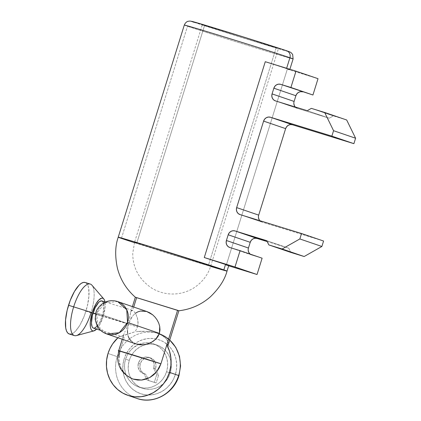 <?xml version="1.0" encoding="UTF-8"?>
<svg xmlns="http://www.w3.org/2000/svg" width="421" height="421" viewBox="0 0 421 421"><rect width="100%" height="100%" fill="white"/><g stroke="black" fill="none" stroke-linecap="round" stroke-linejoin="round"><path stroke-width="0.32" stroke-dasharray="2.1 1.58" d="M136.783 243.117A39.884 0.395 17.3 0 1 134.552 242.28A39.884 0.395 17.3 0 1 166.163 251.721A39.884 0.395 17.3 0 1 208.474 265.167L276.244 47.578A39.884 0.395 -162.7 0 0 233.934 34.138A39.884 0.395 -162.7 0 0 202.322 24.697A39.884 0.395 -162.7 0 0 204.553 25.528L136.783 243.117L204.553 25.528L202.364 24.692L242.243 36.716L278.434 48.42L246.011 38.711L204.553 25.528A39.884 0.395 -162.7 0 0 246.864 38.974A39.884 0.395 -162.7 0 0 278.481 48.415A39.884 0.395 -162.7 0 0 276.244 47.578L208.474 265.167A39.884 0.395 17.3 0 1 210.71 266.004A39.884 0.395 17.3 0 1 179.093 256.557A39.884 0.395 17.3 0 1 136.783 243.117L185.482 258.531C206.495 264.967 214.157 267.177 208.474 265.167L159.78 249.753C138.767 243.317 131.105 241.101 136.783 243.117L134.552 242.28L202.322 24.697M69.297 334.016A26.96 9.178 107.1 0 0 85.91 311.214L103.213 316.429A17.093 5.82 -72.9 0 1 96.588 329.106M76.422 335.584A26.96 9.178 107.1 0 0 91.031 312.787A26.96 9.178 107.1 0 0 91.925 285.185M128.331 323.812L95.578 313.734L128.331 323.812L127.368 326.517L128.331 323.812M126.284 328.996L127.368 326.517L126.284 328.996M124.737 332.201L125.221 331.201L124.737 332.201M93.515 328.159A14.246 4.847 107.1 0 0 102.292 316.113L137.509 326.943L136.004 330.18L134.757 331.864L122.079 336.121L119.722 336.221L124.19 337.595L123.521 337.058L123.353 336.1L124.306 333.137L122.248 339.252M100.635 330.353L120.716 336.326L134.757 331.864L136.004 330.18L137.509 326.943L102.292 316.113A14.246 4.847 107.1 0 0 101.893 300.931L101.94 300.947M153.618 368.254L155.454 368.88A8.546 8.036 -71.1 0 0 155.607 368.433L153.77 367.807A8.546 8.036 108.9 0 1 153.618 368.254A8.546 8.036 -71.1 0 0 153.77 367.807L155.607 368.433A8.546 8.036 -71.1 0 0 150.686 357.982A8.546 8.036 -71.1 0 0 140.246 363.707L138.409 363.081A8.546 8.036 108.9 0 1 148.85 357.355A8.546 8.036 108.9 0 1 153.77 367.807L154.16 364.502L153.318 361.344L151.376 358.808L148.629 357.282L145.498 356.997L142.456 358.003L139.967 360.139L138.409 363.081L138.03 366.502L138.967 369.749L141.061 372.29L143.977 373.722L147.087 380.079L154.328 382.305L156.723 374.611L153.618 368.254L155.454 368.88L158.559 375.243L156.165 382.931L154.328 382.305L156.723 374.611L158.559 375.243L156.723 374.611L153.618 368.254M137.062 398.482A34.185 32.143 108.9 0 1 117.201 356.619A34.185 32.143 -71.1 0 0 136.878 398.419M124.158 358.824A28.486 26.786 -71.1 0 0 141.288 393.893A28.486 26.786 -71.1 0 0 175.362 374.569L178.967 375.637L175.362 374.569L173.22 379.726L170.173 384.378L166.342 388.357L161.875 391.498L156.944 393.688L151.734 394.84L146.45 394.909L141.288 393.893L136.457 391.835L132.136 388.809L128.494 384.936L125.669 380.358L123.763 375.258L122.864 369.827L122.995 364.281L124.158 358.824L126.3 353.666L129.347 349.014L133.178 345.036L137.646 341.894L142.582 339.705L147.787 338.552L153.076 338.484L158.233 339.5L163.064 341.557L167.384 344.583L171.031 348.456L173.857 353.035L175.757 358.134L176.657 363.565L176.525 369.112L175.362 374.569A28.486 26.786 -71.1 0 0 158.233 339.5A28.486 26.786 -71.1 0 0 124.158 358.824M125.605 359.145A22.792 21.429 108.9 0 1 138.446 344.578L132.826 348.114L129.757 351.293L127.321 355.019L125.605 359.145L129.279 360.397L125.605 359.145L124.679 363.507L124.574 367.949L125.295 372.29L126.816 376.374L129.073 380.031L131.989 383.131L135.446 385.552L139.314 387.199L143.44 388.009L147.666 387.957L151.834 387.036L155.781 385.283L159.354 382.768L162.422 379.589L164.858 375.864L166.574 371.743L170.242 372.995A22.792 21.429 -71.1 0 0 157.128 345.131A22.792 21.429 -71.1 0 0 129.279 360.397L128.347 364.765L128.242 369.201L128.963 373.548L130.484 377.626L132.747 381.289L135.662 384.389L139.119 386.81L142.982 388.457L147.108 389.267L151.339 389.209L155.507 388.288L159.454 386.536L163.027 384.02L166.09 380.842L168.526 377.121L170.242 372.995L171.173 368.628L171.279 364.191L170.558 359.844L169.037 355.766L166.774 352.103L163.858 349.004L160.406 346.583L156.538 344.936L152.413 344.125L148.181 344.183L144.019 345.104L140.072 346.857L136.493 349.372L133.431 352.551L130.994 356.271L129.279 360.397A22.792 21.429 -71.1 0 0 142.393 388.262A22.792 21.429 -71.1 0 0 170.242 372.995L166.574 371.743A22.792 21.429 108.9 0 1 138.725 387.01A22.792 21.429 108.9 0 1 125.605 359.145M138.451 344.573A22.792 21.429 108.9 0 1 153.455 343.873A22.792 21.429 108.9 0 1 166.574 371.743L167.5 367.375L167.605 362.934L166.884 358.592L165.364 354.508L163.106 350.851L160.19 347.751L156.733 345.331L152.865 343.683L148.739 342.873L144.514 342.931L138.446 344.573M106.566 333.895A17.093 16.072 108.9 0 1 96.83 313.029L128.689 323.912L127.468 330.517L127.579 333.527L128.205 336.295L129.389 338.821L131.178 341.042L133.578 342.847L136.515 344.115M194.313 22.381A51.278 0.505 -162.7 0 0 256.926 42.2A51.278 0.505 -162.7 0 0 286.485 50.73L289.301 51.809L284.675 50.567L256.926 42.2L194.313 22.381M292.684 58.877A56.977 0.563 17.3 0 1 244.669 44.437A56.977 0.563 17.3 0 1 187.498 26.244A56.977 0.563 -162.7 0 0 247.943 45.452A56.977 0.563 -162.7 0 0 293.105 58.94M226.309 265.062L228.677 265.793L226.309 265.062L287.301 69.239L318.023 78.685L287.301 69.239L289.701 69.797L286.527 68.623L265.267 61.713A56.977 0.563 17.3 0 1 286.527 68.623L286.633 68.281L286.527 68.623A56.977 0.563 17.3 0 1 289.716 69.818A56.977 0.563 17.3 0 1 287.301 69.239L226.309 265.062A56.977 0.563 -162.7 0 0 228.724 265.646M118.233 237.197L121.422 238.391L187.498 26.244L121.422 238.391L190.992 260.41C218.604 268.914 234.355 273.461 223.835 269.893M210.589 266.382A56.977 0.563 17.3 0 1 134.436 242.664M108.018 353.482L117.201 356.619L108.018 353.482M136.351 331.68L138.02 331.506L136.351 331.68M141.488 331.253L138.02 331.506L148.829 331.385L141.488 331.253M156.007 332.732L148.829 331.385L156.007 332.732L161.99 335.321L156.007 332.732M164.295 336.937L161.99 335.321L166.085 338.642L164.295 336.937M167.374 340.352L166.085 338.642L168.168 341.952L167.374 340.352M168.5 343.357L168.168 341.952L168.379 344.41M135.341 297.221L178.862 310.772L136.62 297.694L132.662 310.398L131.157 311.051L130.663 312.25L129.068 321.06L130.284 313.934L131.157 311.051L131.82 310.409L132.662 310.398L133.657 311.035L135.815 314.024L137.572 318.629L138.062 324.128L137.509 326.943M137.604 326.633L138.114 322.786L137.346 317.808L135.857 314.113M123.648 334.774L123.353 336.1L124.19 337.595L119.959 351.193L118.911 359.839L121.027 368.138L125.99 374.874L133.073 379.063M132.42 306.599L130.663 312.25M133.246 315.308L135.341 313.345L133.246 315.308L131.441 317.755L133.246 315.308M127.51 329.838L128.689 323.912L131.105 318.318M127.468 330.517L127.495 330.096M128.205 336.295L127.579 333.527M135.988 343.946L131.178 341.042M119.722 336.221L117.917 337.774A34.185 32.143 108.9 0 1 119.722 336.221L124.19 337.595L119.959 351.193L118.68 350.714M169.726 340.11A34.185 32.143 -71.1 0 0 158.975 333.716A34.185 32.143 -71.1 0 0 117.201 356.619A34.185 32.143 108.9 0 1 158.785 333.653M119.027 355.561L118.922 360.002L119.643 364.344L121.164 368.422L123.427 372.085M126.337 375.185L129.794 377.605L133.662 379.253M184.309 25.05A56.977 0.563 -162.7 0 0 187.498 26.244M135.578 297.326L136.62 297.694M282.375 49.357L276.655 47.489M242.77 36.764L233.187 33.785M215.205 28.254L207.495 25.918M191.497 21.297L191.976 21.55M131.441 317.755L128.689 323.912L96.83 313.029A17.093 16.072 108.9 0 1 117.675 301.562M146.619 311.461L143.461 310.877L140.456 311.051L137.756 311.898L135.341 313.345M117.717 301.578L105.129 302.757L96.83 313.029L97.63 325.738L106.666 333.927M147.087 380.079L156.165 382.931L147.087 380.079L143.977 373.722L145.813 374.348L148.923 380.705L147.087 380.079M143.977 373.722A8.546 8.036 108.9 0 1 143.324 373.532A8.546 8.036 108.9 0 1 138.409 363.081L140.246 363.707A8.546 8.036 -71.1 0 0 145.161 374.158A8.546 8.036 -71.1 0 0 145.813 374.348L143.977 373.722M158.559 375.243L156.165 382.931L148.923 380.705L145.813 374.348L142.898 372.917L140.798 370.375L139.867 367.128L140.246 363.707L141.803 360.765L144.292 358.629L147.334 357.629L150.465 357.908L153.212 359.434L155.154 361.971L155.996 365.128L155.607 368.433A8.546 8.036 108.9 0 1 155.454 368.88L158.559 375.243M250.127 254.1A5.699 5.357 -71.1 0 0 251.726 254.994A5.699 5.357 -71.1 0 0 251.874 255.042L262.115 258.194L251.874 255.042L250.042 254.026M248.185 250.232L248.448 248.027M267.188 241.575L288.79 248.216L290.843 252.426L288.79 248.216L266.756 240.691L288.79 248.216L267.188 241.575M259.852 220.688A5.699 5.357 -71.1 0 0 261.973 222.088A5.699 5.357 -71.1 0 0 262.12 222.135L240.091 214.61L262.12 222.135L323.57 241.033L262.12 222.135L259.846 220.688M258.436 217.32L258.694 215.12M346.683 119.985L333.369 115.891L329.28 118.212L297.531 108.444L295.258 106.997A5.699 5.357 -71.1 0 0 297.384 108.397A5.699 5.357 -71.1 0 0 297.531 108.444L275.502 100.919L297.531 108.444L329.28 118.212L307.246 110.686L329.28 118.212L333.369 115.891L311.335 108.365L333.369 115.891L346.683 119.985M293.847 103.634L294.105 101.429M251.874 255.042L229.84 247.516L251.874 255.042M105.476 302.036L132.662 310.398M90.268 284.054A26.96 9.178 -72.9 0 1 91.031 312.787L103.213 316.429A17.093 5.82 -72.9 0 0 104.966 301.878L105.108 307.046L103.213 316.429L99.461 325.175L96.535 329.159M97.283 326.122L100.324 321.197L103.029 313.429L103.945 306.041L103.371 302.583M91.031 312.787L85.91 311.214A26.96 9.178 107.1 0 0 85.147 282.475M71.054 334.074L73.138 333.164L75.38 331.295L79.99 325.017L84.179 316.182L87.305 306.135L88.899 296.416L88.715 288.49L87.952 285.601L86.779 283.58L85.153 282.48M134.552 242.28L132.752 253.416C132.768 267.824 139.019 279.349 151.518 287.98C159.822 293.037 168.795 294.911 178.425 293.6C183.966 292.769 189.097 290.879 193.813 287.932C204.669 280.839 209.105 271.566 210.71 266.004L208.474 265.167M148.85 357.355L150.686 357.982M153.455 343.873L157.128 345.131M289.716 69.818L289.885 69.281M157.133 333.09L158.975 333.716L169.742 340.057M138.725 387.01L142.393 388.262M143.324 373.532L145.161 374.158M297.384 108.397L275.355 100.872M261.973 222.088L239.944 214.563M251.726 254.994L229.692 247.469M210.71 266.004L278.481 48.415"/><path stroke-width="0.63" d="M93.951 330.88A17.093 5.82 -72.9 0 0 96.588 329.106L93.794 330.917L92.62 330.864L91.641 330.185L90.899 328.901L90.415 327.07L90.299 322.049L92.194 312.666A17.093 5.82 -72.9 0 1 103.782 298.926L91.925 285.185A26.96 9.178 107.1 0 0 73.654 306.856A26.96 9.178 -72.9 0 1 90.268 284.054L85.147 282.475A26.96 9.178 107.1 0 0 68.534 305.278A26.96 9.178 107.1 0 0 69.297 334.016L74.417 335.59A26.96 9.178 -72.9 0 1 73.654 306.856L68.534 305.278L73.654 306.856A26.96 9.178 107.1 0 0 76.422 335.584L93.951 330.88A17.093 5.82 -72.9 0 1 92.194 312.666L73.654 306.856L92.194 312.666L95.946 303.915L98.867 299.931L101.614 298.173L102.787 298.226L103.761 298.91L104.508 300.189L104.987 302.025M91.031 312.787A26.96 9.178 -72.9 0 1 74.417 335.59M105.476 302.036L101.893 300.931A14.246 4.847 107.1 0 0 93.115 312.977L95.578 313.734L93.115 312.977A14.246 4.847 107.1 0 0 93.515 328.159L100.635 330.353M133.662 379.253L137.788 380.063L142.014 380.005L146.182 379.084L150.129 377.332L153.707 374.822L156.77 371.643L159.206 367.917L160.922 363.791C152.718 360.95 109.213 347.567 119.959 351.193L160.922 363.791L166.805 344.904L167.805 344.973L168.426 344.283L178.862 310.772L177.583 310.298L166.805 344.904A34.185 32.143 108.9 0 1 169.468 372.385L178.651 375.516L169.468 372.385A34.185 32.143 108.9 0 1 127.695 395.282L136.878 398.419A34.185 32.143 -71.1 0 0 178.651 375.516L178.967 375.637L178.651 375.516A34.185 32.143 108.9 0 1 137.062 398.482M117.675 301.562A17.093 16.072 108.9 0 1 117.717 301.578C113.707 300.268 109.755 300.368 105.866 301.873L101.924 304.083C98.503 307.041 96.477 309.924 95.851 312.729L95.162 319.25L96.904 325.407C99.003 329.49 102.256 332.332 106.666 333.927L136.041 343.962L139.851 344.762L143.345 344.752L146.776 344.152L151.613 342.236L155.759 339.2L157.943 336.521L159.417 333.364L127.552 322.481A17.093 16.072 108.9 0 1 106.666 333.927A17.093 16.072 108.9 0 1 106.566 333.895M282.375 49.357L286.485 50.73A5.699 5.357 108.9 0 1 286.648 50.783A5.699 5.357 108.9 0 1 289.911 57.745L286.633 68.281L289.911 57.745A56.977 0.563 -162.7 0 0 229.471 38.537A56.977 0.563 -162.7 0 0 184.309 25.05L118.233 237.197A56.977 0.563 17.3 0 1 163.395 250.684A56.977 0.563 17.3 0 1 223.835 269.893A56.977 0.563 17.3 0 1 227.03 271.082A56.977 0.563 17.3 0 1 210.589 266.382M134.436 242.664A56.977 0.563 17.3 0 1 121.422 238.391C110.907 234.823 126.653 239.37 154.27 247.869L227.03 271.082L228.724 265.646A56.977 0.563 -162.7 0 0 225.53 264.451L223.835 269.893L225.53 264.451A56.977 0.563 -162.7 0 0 204.274 257.536L265.267 61.713L295.989 71.16L318.023 78.685L295.989 71.16L290.911 87.479L280.665 84.332L278.581 84.142L276.55 84.81L274.892 86.231L273.85 88.194L272.071 93.904L294.105 101.429L295.884 95.72L273.85 88.194L272.071 93.904L271.813 96.109L272.376 98.214L273.671 99.903L275.502 100.919L307.246 110.686L311.335 108.365L324.649 112.46L333.558 130.699L331.864 136.141L270.419 117.238L268.33 117.049L266.298 117.717L264.641 119.143L263.604 121.106L236.665 207.595L258.694 215.12L285.633 128.631L263.604 121.106L236.665 207.595L236.407 209.795L236.965 211.9L238.26 213.594L240.091 214.61L301.536 233.508L299.847 238.949L282.123 248.995L268.814 244.901L266.756 240.691L235.007 230.929L232.918 230.74L230.892 231.408L229.229 232.829L228.193 234.792L226.414 240.502L248.448 248.027L250.227 242.317L228.193 234.792L226.414 240.502L226.156 242.707L226.714 244.811L228.008 246.501L229.84 247.516L240.081 250.669L234.997 266.988L204.274 257.536L265.267 61.713L295.989 71.16L290.911 87.479L312.94 95.004L318.023 78.685L312.94 95.004L280.665 84.332A5.699 5.357 108.9 0 0 273.85 88.194L295.884 95.72L296.921 93.757L298.584 92.336L300.61 91.667L302.699 91.857A5.699 5.357 -71.1 0 0 295.884 95.72L294.105 101.429A5.699 5.357 -71.1 0 0 295.258 106.997L294.405 105.739L293.847 103.634M184.309 25.05C185.724 21.655 188.276 21.203 188.098 21.287L190.113 21.05L195.986 22.497L213.01 27.586C238.002 35.175 277.197 47.52 286.633 50.778C290.932 52.246 290.243 52.162 291.3 52.851L292.663 54.504L293.105 58.94A56.977 0.563 -162.7 0 0 289.911 57.745A5.699 5.357 -71.1 0 0 286.648 50.783M127.695 395.282A34.185 32.143 108.9 0 1 108.018 353.482A34.185 32.143 108.9 0 1 117.917 337.774L112.612 343.936L109.97 348.535L108.018 353.482L106.629 360.034L106.471 366.691L107.55 373.211L109.834 379.332L113.223 384.82L117.596 389.472L122.779 393.098L128.579 395.572L134.767 396.787L141.109 396.703L147.361 395.319L153.281 392.693L158.643 388.925L163.243 384.152L166.895 378.568L169.468 372.385L170.915 365.365L170.942 358.234L169.552 351.314L166.805 344.904L177.583 310.298L135.341 297.221L132.42 306.599M133.71 307.041L136.62 297.694M135.341 313.345L137.756 311.898L140.456 311.051L146.619 311.461L152.607 314.755L155.128 317.224L157.186 320.049L158.738 323.128L159.722 326.438L159.417 333.364L155.759 339.2L153.086 341.352L150.065 342.999L146.776 344.152L143.345 344.752L135.988 343.946M131.105 318.318L131.441 317.755M127.579 333.527L127.468 330.517M131.178 341.042L129.389 338.821L128.205 336.295M168.5 343.357L168.379 344.41L166.805 344.904L160.922 363.791L156.665 371.769L149.85 377.49L141.551 380.058L133.073 379.063C123.49 374.974 118.359 368.138 117.675 358.545L118.68 350.714L122.248 339.252M159.264 333.816A34.185 32.143 108.9 0 1 178.651 375.516A34.185 32.143 -71.1 0 0 169.726 340.11M119.959 351.193L119.027 355.561M121.164 368.422L121.29 368.685M123.427 372.085L126.337 375.185M121.422 238.391A56.977 0.563 17.3 0 1 118.233 237.197C115.154 245.885 114.88 256.205 117.406 268.166C120.39 279.639 126.374 289.327 135.346 297.226M135.578 297.326L178.836 310.777C190.881 309.351 201.417 304.672 210.447 296.758C219.252 288.211 224.782 279.655 227.03 271.082M276.655 47.489L242.77 36.764M233.187 33.785L215.205 28.254M207.495 25.918L191.497 21.297M191.976 21.55L194.313 22.381A51.278 0.505 -162.7 0 1 223.877 30.912A51.278 0.505 -162.7 0 1 286.485 50.73M184.73 25.113A56.977 0.563 17.3 0 1 232.745 39.553A56.977 0.563 17.3 0 1 289.911 57.745M106.666 333.927L119.248 332.753L127.552 322.481L126.753 309.772L117.717 301.578A17.093 16.072 108.9 0 1 127.552 322.481L159.417 333.364L160.001 329.89L159.722 326.438L158.738 323.128L157.186 320.049L155.128 317.224L152.607 314.755L149.723 312.782L146.619 311.461M229.713 247.48L229.692 247.469A5.699 5.357 108.9 0 0 229.84 247.516L240.081 250.669L234.997 266.988L257.031 274.513L228.677 265.793L257.031 274.513L262.115 258.194L257.031 274.513L234.997 266.988L204.274 257.536L225.53 264.451L228.708 265.625L226.309 265.062M250.042 254.026L248.748 252.337L248.185 250.232M229.692 247.469A5.699 5.357 108.9 0 1 226.414 240.502L248.448 248.027L250.227 242.317L251.263 240.354L252.921 238.933L254.952 238.265L257.042 238.454L267.188 241.575L235.007 230.929L266.756 240.691L268.814 244.901L282.123 248.995L299.847 238.949L301.536 233.508L240.091 214.61A5.699 5.357 108.9 0 1 239.944 214.563A5.699 5.357 108.9 0 1 236.665 207.595L258.694 215.12L285.633 128.631L286.675 126.668L288.332 125.242L290.358 124.574L292.448 124.763L353.898 143.666L355.592 138.225L346.683 119.985L324.649 112.46L346.683 119.985L355.592 138.225L333.558 130.699L355.592 138.225L353.898 143.666L331.864 136.141L353.898 143.666L292.448 124.763A5.699 5.357 -71.1 0 0 285.633 128.631L263.604 121.106A5.699 5.357 108.9 0 1 270.419 117.238L292.448 124.763L270.419 117.238L331.864 136.141L333.558 130.699L324.649 112.46L311.335 108.365L307.246 110.686L275.502 100.919A5.699 5.357 108.9 0 1 275.355 100.872A5.699 5.357 108.9 0 1 272.071 93.904L294.105 101.429M290.843 252.426L304.157 256.521L321.876 246.474L323.57 241.033L301.536 233.508L323.57 241.033L321.876 246.474L299.847 238.949L321.876 246.474L304.157 256.521L282.123 248.995L304.157 256.521L290.843 252.426L268.814 244.901L290.843 252.426M259.846 220.688L258.999 219.425L258.436 217.32M240.081 250.669L262.115 258.194L240.081 250.669M257.042 238.454A5.699 5.357 -71.1 0 0 250.227 242.317L228.193 234.792A5.699 5.357 108.9 0 1 235.007 230.929L257.042 238.454M258.694 215.12A5.699 5.357 -71.1 0 0 259.852 220.688M248.448 248.027A5.699 5.357 -71.1 0 0 250.127 254.1M103.524 303.02L102.75 301.515L101.94 300.947L99.861 301.383L98.677 302.367L95.083 307.893L92.373 315.661L91.462 323.054L92.036 326.512L92.652 327.58L93.467 328.143L94.446 328.191L97.283 326.122M103.782 298.926A17.093 5.82 -72.9 0 1 104.966 301.878M85.237 282.507L83.39 282.423L81.3 283.328L79.059 285.196L74.449 291.479L70.265 300.315L67.134 310.356L65.544 320.081L65.729 328.001L66.486 330.89L67.66 332.916L69.202 333.99L71.054 334.074M136.878 398.419C153.607 404.665 173.989 393.372 178.967 375.637L180.577 366.002L179.499 356.324L175.794 347.42L169.742 340.057M289.885 69.281L293.105 58.94M147.092 311.614L117.717 301.578"/></g></svg>
